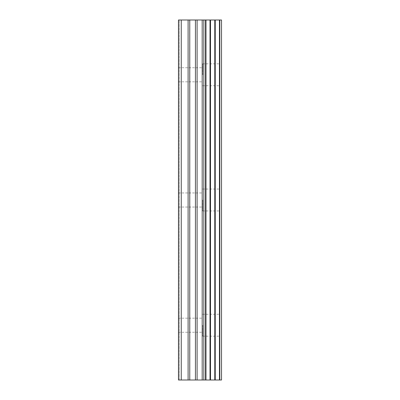 <?xml version="1.0" encoding="UTF-8"?>
<svg xmlns="http://www.w3.org/2000/svg" width="400" height="400" viewBox="0 0 400 400"><rect width="100%" height="100%" fill="white"/><g stroke="black" fill="none" stroke-linecap="round" stroke-linejoin="round"><path stroke-width="0.3" stroke-dasharray="2 1.5" d="M178.48 74.785L178.48 67.74L178.48 74.785M202.74 74.785L202.74 63.825L202.74 74.785M221.505 74.785L221.505 63.825L221.505 74.785M221.52 74.785L221.52 63.825L221.52 74.785M178.48 200L178.48 207.045L178.48 200M202.74 200L202.74 210.955L202.74 200M221.505 200L221.505 210.955L221.505 200M221.52 200L221.52 210.955L221.52 200M178.48 325.215L178.48 332.26L178.48 325.215M202.74 325.215L202.74 336.175L202.74 325.215M221.505 325.215L221.505 336.175L221.505 325.215M221.52 325.215L221.52 336.175L221.52 325.215M219.63 325.215L219.63 336.175L219.63 325.215M219.63 200L219.63 210.955L219.63 200M219.63 74.785L219.63 63.825L219.63 74.785M203.395 380L195.77 380L203.395 379.985M204.205 380L203.8 380L204.205 380M179.23 380L178.48 380L179.23 380L178.48 380L179.23 380L179.23 20L178.48 20L179.23 20L178.48 20L179.23 20L179.23 380M203.85 380L178.48 380L178.48 20L215.245 20L215.245 380L210.015 380L210.015 20L210.02 380L210.015 20L210.02 380L203.85 380L203.85 20M215.245 380L215.245 20M215.295 380L219.435 380L219.435 20L221.52 20L221.52 380L219.435 380M203.645 20L195.77 20.015L203.645 20M202.585 20L195.76 20.015L202.585 20.015M215.295 20L219.435 20M178.48 380L178.48 20M181.25 380L181.25 20M202.19 380L202.19 20M205.555 380L205.555 20M210.515 380L210.515 20M188.105 380L188.105 20M189.765 380L189.765 20M195.435 380L195.435 20M197.095 380L197.095 20M205.965 380L205.965 20M214.775 380L214.775 20M219.805 380L219.805 20M178.48 81.825L202.74 81.825M178.48 207.045L202.74 207.045M178.48 332.26L202.74 332.26M202.74 336.175L219.63 336.175M202.74 210.955L219.63 210.955M202.74 85.74L219.63 85.74M202.74 63.825L219.63 63.825M202.74 189.045L219.63 189.045M202.74 314.26L219.63 314.26M178.48 318.175L202.74 318.175M178.48 192.955L202.74 192.955M178.48 67.74L202.74 67.74"/><path stroke-width="0.6" d="M219.805 380L219.805 20L221.52 20L221.52 380L215.295 380M195.435 380L215.245 380L215.245 20L178.48 20L178.48 380L195.435 380L195.435 20M210.015 20L210.015 380L210.015 20M219.805 20L215.295 20M210.515 380L210.515 20M205.555 380L205.555 20M203.85 380L203.85 20M202.19 380L202.19 20M181.25 380L181.25 20M178.48 380L178.48 20M219.435 380L219.435 20M214.775 380L214.775 20M205.965 380L205.965 20M197.095 380L197.095 20M189.765 380L189.765 20M188.105 380L188.105 20M215.245 380L215.245 20"/></g></svg>

